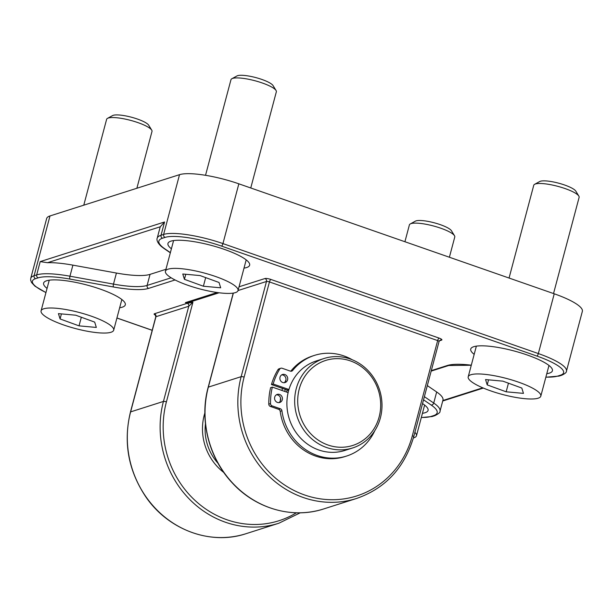 <?xml version="1.0" encoding="UTF-8"?>
<svg xmlns="http://www.w3.org/2000/svg" width="613" height="613" viewBox="0 0 613 613"><rect width="100%" height="100%" fill="white"/><g stroke="black" fill="none" stroke-linecap="round" stroke-linejoin="round"><path stroke-width="0.92" d="M217.163 292.516L185.379 302.646L188.643 302.485L219.102 292.776M170.383 252.617L164.882 248.863A51.661 11.356 14.9 0 1 162.545 238.204L165.135 237.384A44.611 9.808 14.9 0 1 221.492 246.081L536.881 356.053A44.611 9.808 14.9 0 1 560.428 375.217A2.345 2.168 -107.7 0 0 561.723 375.24C565.086 373.654 566.657 372.29 566.45 371.149L582.35 311.373A46.963 10.321 -165.1 0 0 554.236 293.796L238.848 183.823A46.963 10.321 -165.1 0 0 179.525 174.667L49.99 215.945A46.963 10.321 -165.1 0 0 46.657 218.534L30.757 278.302A46.963 10.321 -165.1 0 1 34.09 275.712A2.345 2.168 -107.7 0 0 35.6 278.662L38.19 277.835A51.661 11.356 14.9 0 1 70.02 279.091L113.551 286.999A56.925 12.513 -165.1 0 0 148.622 288.386L175.05 279.965M155.901 315.289L155.342 314.967L155.786 316.837A2.345 0.513 14.9 0 1 155.947 316.706L130.623 411.89A2.345 0.513 -165.1 0 0 130.454 412.02C123.159 442.195 128.24 470.409 145.687 496.676C168.138 529.877 210.619 545.585 246.066 533.678A96.272 88.808 -107.7 0 1 155.434 508.399A96.272 88.808 -107.7 0 1 130.623 411.89L163.433 401.438L188.766 306.247L192.911 302.278L187.249 303.297L154.438 313.756A2.345 2.168 -107.7 0 1 155.947 316.706L188.766 306.247A2.345 2.168 72.3 0 0 187.249 303.297L185.379 302.646M47.048 288.416A42.266 9.287 14.9 0 1 43.607 283.099A42.266 9.287 14.9 0 1 99.996 289.014A42.266 9.287 14.9 0 1 125.297 304.83A42.266 9.287 14.9 0 1 119.665 307.741M171.395 248.786A42.266 9.287 14.9 0 1 167.954 243.468A42.266 9.287 14.9 0 1 224.343 249.384A42.266 9.287 14.9 0 1 249.644 265.207A42.266 9.287 14.9 0 1 244.012 268.111M422.533 403.599A42.266 9.287 14.9 0 1 428.073 410.404A42.266 9.287 14.9 0 1 422.441 413.308M474.178 354.36A42.266 9.287 14.9 0 1 470.73 349.042A42.266 9.287 14.9 0 1 527.119 354.958A42.266 9.287 14.9 0 1 552.42 370.781A42.266 9.287 14.9 0 1 546.788 373.685M162.545 238.204A2.345 2.168 -107.7 0 1 161.027 235.262A54.005 11.869 -165.1 0 0 157.196 238.235L160.146 227.17A54.005 11.869 14.9 0 1 160.284 226.772L164.56 221.975L40.213 261.605L47.515 262.709A54.005 11.869 14.9 0 1 72.901 265.138L116.424 273.046A54.572 11.992 -165.1 0 0 150.047 274.371L165.939 269.314M285.934 380.045A51.661 47.653 72.3 0 0 284.938 382.083M282.516 388.412A51.661 47.653 72.3 0 0 281.934 390.45M280.532 397.967A51.661 47.653 72.3 0 0 280.271 401.071M427.322 385.592L436.671 391.975A54.005 11.869 14.9 0 1 442.954 400.143L440.004 411.208A54.005 11.869 -165.1 0 0 433.728 403.048A2.345 1.946 124.3 0 1 431.146 405.009A51.661 11.356 14.9 0 1 433.483 415.668L430.893 416.495A44.611 9.808 14.9 0 1 421.346 417.43M284.7 391.416A46.963 43.324 -107.7 0 1 285.336 389.401M218.044 463.336A46.963 43.324 -107.7 0 1 205.447 423.813M204.857 412.986A51.661 47.653 72.3 0 0 223.822 472.5M350.107 358.957A46.963 43.324 72.3 0 0 324.07 358.49A46.963 43.324 72.3 0 0 294.677 402.442A46.963 43.324 72.3 0 0 326.553 447.505A46.963 43.324 72.3 0 0 352.59 447.98A46.963 43.324 72.3 0 0 381.983 404.021A46.963 43.324 72.3 0 0 350.107 358.957M350.383 360.896A44.611 41.155 -107.7 0 1 368.198 436.05A44.611 41.155 -107.7 0 1 298.998 411.921A44.611 41.155 -107.7 0 1 350.383 360.896M324.07 358.49L316.3 360.965A46.963 43.324 72.3 0 0 286.907 404.917A46.963 43.324 72.3 0 0 318.775 449.98A46.963 43.324 72.3 0 0 344.82 450.455L352.59 447.98M286.646 392.09A46.963 43.324 -107.7 0 1 287.213 390.052M288.915 389.6L287.344 390.098L271.436 384.55L273.168 384.006A64.572 59.568 -107.7 0 1 279.681 369.141A2.345 2.168 -107.7 0 1 282.126 368.26L290.37 371.133A2.345 2.168 72.3 0 0 292.646 370.482A52.833 48.741 -107.7 0 1 314.515 355.371A52.833 48.741 -107.7 0 1 352.276 359.777M280.823 368.237L279.091 368.788A2.345 2.168 72.3 0 0 277.957 369.693A64.572 59.568 72.3 0 0 271.436 384.55M314.515 355.371L312.791 355.923A52.833 48.741 72.3 0 0 290.914 371.034A2.345 2.168 -107.7 0 1 290.746 371.225M280.356 408.764L278.631 409.315A2.345 2.168 -107.7 0 1 280.202 411.308A52.833 48.741 72.3 0 0 315.58 456.064A52.833 48.741 72.3 0 0 344.874 456.601L346.598 456.049A52.833 48.741 -107.7 0 1 317.304 455.513A52.833 48.741 -107.7 0 1 281.926 410.756A2.345 2.168 72.3 0 0 280.356 408.764L272.111 405.89A2.345 2.168 -107.7 0 1 270.517 403.599A64.572 59.568 -107.7 0 1 272.341 387.102L270.617 387.654A64.572 59.568 72.3 0 0 268.785 404.151A2.345 2.168 72.3 0 0 270.379 406.442L272.111 405.89M278.631 409.315L270.379 406.442M287.344 390.098A2.345 2.168 72.3 0 0 288.646 390.121L288.769 390.083M278.877 402.634A4.23 3.9 72.3 0 0 276.386 394.803M284.179 382.711A4.23 3.9 72.3 0 0 281.681 374.872M374.849 430.602A52.833 48.741 -107.7 0 1 346.598 456.049M273.168 384.006L288.945 389.508M288.118 392.604L272.341 387.102M282.739 382.504A4.23 3.9 72.3 0 0 287.727 378.589A4.23 3.9 72.3 0 0 282.516 374.489A4.23 3.9 72.3 0 0 282.739 382.504M277.436 402.427A4.23 3.9 72.3 0 0 282.424 398.511A4.23 3.9 72.3 0 0 277.214 394.412A4.23 3.9 72.3 0 0 277.436 402.427M509.058 278.041L533.747 185.279A23.478 5.157 14.9 0 1 534.628 184.306A23.478 5.157 14.9 0 1 543.555 183.67A23.478 5.157 14.9 0 1 578.841 196.076A23.478 5.157 14.9 0 1 579.124 197.355L553.531 293.55M534.628 184.306L539.724 181.525A19.164 4.214 14.9 0 1 547.011 181.004A19.164 4.214 14.9 0 1 575.806 191.126L578.841 196.076M525.111 398.703A37.569 8.26 14.9 0 1 486.645 389.393A37.569 8.26 14.9 0 1 468.202 376.811A37.569 8.26 14.9 0 1 483.902 374.244A37.569 8.26 14.9 0 1 522.368 383.554A37.569 8.26 14.9 0 1 540.812 396.136A37.569 8.26 14.9 0 1 525.111 398.703M523.464 393.377L506.162 391.799L487.205 384.895L485.557 379.57L502.852 381.148L521.809 388.052L523.464 393.377M508.453 383.186L506.162 391.799M488.553 379.845L487.205 384.895M404.917 241.729L409.392 224.91A23.478 5.157 14.9 0 1 410.273 223.937A23.478 5.157 14.9 0 1 419.208 223.301A23.478 5.157 14.9 0 1 454.494 235.706A23.478 5.157 14.9 0 1 454.777 236.986L449.39 257.238M410.273 223.937L415.376 221.155A19.164 4.214 14.9 0 1 422.663 220.634A19.164 4.214 14.9 0 1 451.452 230.756L454.494 235.706M414.886 432.334A37.569 8.26 14.9 0 1 416.465 435.766A37.569 8.26 14.9 0 1 413.384 437.958M205.531 175.303L230.963 79.705A23.478 5.157 14.9 0 1 231.852 78.74A23.478 5.157 14.9 0 1 240.779 78.096A23.478 5.157 14.9 0 1 276.065 90.502A23.478 5.157 14.9 0 1 276.348 91.781L250.755 187.976M231.852 78.74L236.947 75.951A19.164 4.214 14.9 0 1 244.235 75.43A19.164 4.214 14.9 0 1 273.03 85.552L276.065 90.502M222.335 293.129A37.569 8.26 14.9 0 1 183.869 283.819A37.569 8.26 14.9 0 1 165.426 271.237A37.569 8.26 14.9 0 1 181.126 268.67A37.569 8.26 14.9 0 1 219.592 277.98A37.569 8.26 14.9 0 1 238.036 290.562A37.569 8.26 14.9 0 1 222.335 293.129M220.688 287.803L203.386 286.225L184.429 279.321L182.774 273.996L200.076 275.574L219.033 282.478L220.688 287.803M205.677 277.612L203.386 286.225M185.777 274.272L184.429 279.321M83.774 205.179L106.616 119.336A23.478 5.157 14.9 0 1 107.497 118.363A23.478 5.157 14.9 0 1 116.432 117.727A23.478 5.157 14.9 0 1 151.718 130.132A23.478 5.157 14.9 0 1 152.001 131.412L136.875 188.252M107.497 118.363L112.593 115.581A19.164 4.214 14.9 0 1 119.88 115.06A19.164 4.214 14.9 0 1 148.675 125.182L151.718 130.132M97.988 332.759A37.569 8.26 14.9 0 1 59.522 323.449A37.569 8.26 14.9 0 1 41.079 310.868A37.569 8.26 14.9 0 1 56.771 308.301A37.569 8.26 14.9 0 1 95.245 317.611A37.569 8.26 14.9 0 1 113.689 330.192A37.569 8.26 14.9 0 1 97.988 332.759M96.333 327.434L79.031 325.855L60.082 318.952L58.427 313.626L75.728 315.205L94.686 322.109L96.333 327.434M81.33 317.243L79.031 325.855M61.423 313.902L60.082 318.952M238.043 290.539L266.486 281.482A2.345 2.168 72.3 0 0 264.969 278.532L239.039 286.792M439.352 340.828L441.59 340.115A4.697 1.034 -165.1 0 0 439.107 338.1A2.345 0.743 -70.8 0 0 437.659 340.59A2.345 0.513 14.9 0 1 439.061 341.472L413.737 436.655A2.345 0.513 -165.1 0 0 412.334 435.774A93.927 86.648 -107.7 0 1 304.669 494.998A93.927 86.648 -107.7 0 1 244.12 377.125A2.345 0.513 14.9 0 0 241.154 376.666A96.272 88.808 72.3 0 0 265.965 473.175A96.272 88.808 72.3 0 0 356.597 498.453L323.779 508.913A96.272 88.808 -107.7 0 1 233.155 483.634A96.272 88.808 -107.7 0 1 208.343 387.125L241.154 376.666L266.486 281.482A2.345 0.513 14.9 0 1 269.452 281.934A2.345 0.743 109.2 0 1 270.9 279.451A4.697 1.034 -165.1 0 0 264.969 278.532M233.224 293.114L208.175 387.255A2.345 0.513 14.9 0 1 208.343 387.125L233.361 293.091M154.438 313.756A4.697 1.034 -165.1 0 0 155.556 315.228M246.066 533.678L278.877 523.218A96.272 88.808 72.3 0 1 188.252 497.948A96.272 88.808 72.3 0 1 163.433 401.438A2.345 0.513 14.9 0 1 166.407 401.89L192.911 302.278L191.179 301.673M441.59 340.115A2.345 2.168 72.3 0 0 440.287 340.092L439.061 341.472M439.107 338.1L270.9 279.451M45.96 292.501A44.611 9.808 14.9 0 1 35.6 278.662M152.208 330.269L116.937 317.971M423.537 399.822L431.146 405.009M471.297 365.172A56.925 12.513 -165.1 0 0 447.406 365.486L431.307 370.62M560.428 375.217L557.83 376.037A51.661 11.356 14.9 0 1 545.876 377.102M47.515 262.709L160.284 226.772M244.12 377.125L269.452 281.934L437.659 340.59L412.334 435.774M296.408 512.782A93.927 86.648 -107.7 0 1 197.976 503.043A93.927 86.648 -107.7 0 1 166.407 401.89M482.745 387.814L442.847 400.527M38.19 277.835A2.345 2.168 -107.7 0 1 36.68 274.892L34.09 275.712L49.99 215.945M433.483 415.668A2.345 2.168 -107.7 0 0 434.786 415.691L432.196 416.518A2.345 2.168 -107.7 0 1 430.893 416.495M70.02 279.091A2.345 0.789 -79.7 0 1 69.951 276.202A54.005 11.869 -165.1 0 0 36.68 274.892L40.213 261.605M113.551 286.999A2.345 0.789 -79.7 0 1 113.482 284.11L69.951 276.202L72.901 265.138M148.622 288.386A2.345 2.168 -107.7 0 1 147.105 285.443A54.572 11.992 14.9 0 1 113.482 284.11L116.424 273.046M436.671 391.975L433.728 403.048L424.38 396.665M171.127 277.789L147.105 285.443L150.047 274.371M431.184 371.095L448.708 365.509A2.345 2.168 -107.7 0 1 447.406 365.486M164.882 248.863A2.345 1.946 124.3 0 1 164.146 248.587L170.33 252.809M165.135 237.384A2.345 2.168 -107.7 0 1 163.617 234.434L161.027 235.262L164.56 221.975M561.723 375.24L559.133 376.06A2.345 2.168 -107.7 0 1 557.83 376.037M221.492 246.081A2.345 0.743 -70.8 0 0 222.94 243.591A46.963 10.321 -165.1 0 0 163.617 234.434L179.525 174.667M536.881 356.053A2.345 0.743 -70.8 0 0 538.337 353.563L222.94 243.591L238.848 183.823M566.45 371.149A46.963 10.321 -165.1 0 0 538.337 353.563L554.236 293.796M277.957 369.693L279.681 369.141M292.646 370.482L290.914 371.034M280.202 411.308L281.926 410.756M270.517 403.599L268.785 404.151M413.737 436.655C404.634 467.681 385.585 488.285 356.597 498.453M323.779 508.913C292.585 519.242 255.69 508.698 232.181 482.814C208.765 458.003 199.171 419.851 208.175 387.255M155.786 316.837L130.454 412.02M300.286 512.79L278.877 523.218M483.335 388.067L442.724 401.009M45.937 292.593L34.972 286.179L31.539 282.516L30.65 280.141L30.757 278.302M152.193 330.33L116.922 318.032M432.196 416.518L421.307 417.553M434.786 415.691C438.709 413.714 440.448 412.22 440.004 411.208M471.282 365.248L448.708 365.509M157.196 238.235C157.02 238.334 155.809 241.614 161.579 246.671L164.146 248.587M559.133 376.06L545.846 377.217M468.202 376.811L476.362 346.138M540.812 396.136L548.98 365.455M416.465 435.766L424.625 405.086M165.426 271.237L173.586 240.564M238.036 290.562L246.196 259.881M41.079 310.868L49.239 280.195M113.689 330.192L121.849 299.512"/></g></svg>
